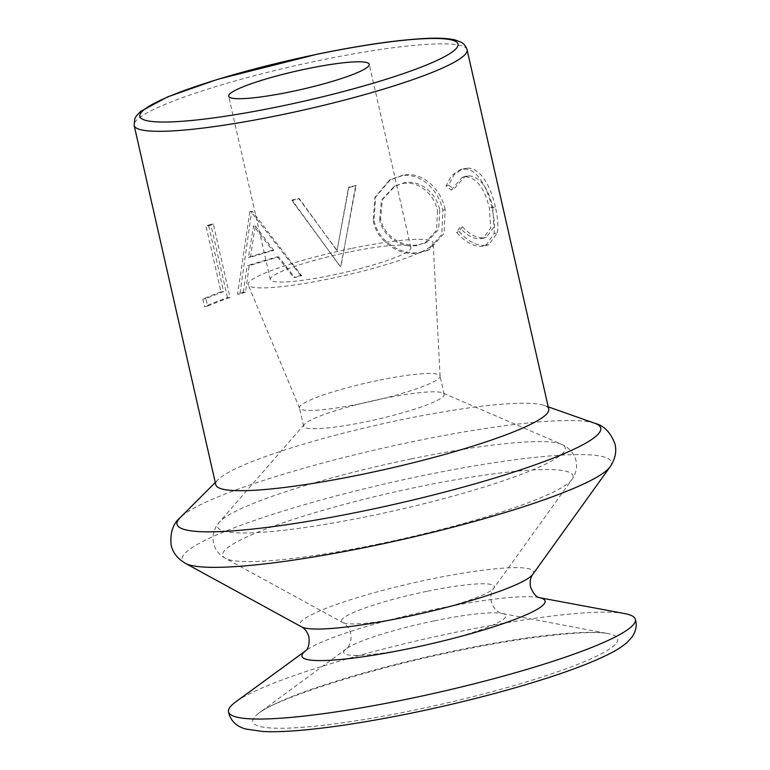<?xml version="1.0" encoding="UTF-8"?>
<svg xmlns="http://www.w3.org/2000/svg" width="770" height="770" viewBox="0 0 770 770"><rect width="100%" height="100%" fill="white"/><g stroke="black" fill="none" stroke-linecap="round" stroke-linejoin="round"><path stroke-width="0.58" stroke-dasharray="3.85 2.89" d="M336.885 250.231L298.702 198.4A174.511 23.033 -12.8 0 0 291.58 200.19L339.926 265.891A174.511 23.033 -12.8 0 1 340.898 265.669L356.144 185.493A174.511 23.033 -12.8 0 0 348.935 186.966L337.01 250.722L299.366 198.756A170.709 22.532 -12.8 0 0 292.398 200.508L340.07 266.372A170.709 22.532 -12.8 0 1 341.014 266.15L355.557 186.128A170.709 22.532 -12.8 0 0 348.502 187.572L337.01 250.722M624.682 613.575A208.583 27.528 -12.8 0 0 455.147 632.401A208.583 27.528 -12.8 0 0 235.63 701.961M351.159 248.508A94.845 12.513 -12.8 0 0 248.209 284.89A94.845 12.513 -12.8 0 0 330.051 278.702A94.845 12.513 -12.8 0 0 433.125 242.877A94.845 12.513 -12.8 0 0 351.159 248.508M377.781 380.476A72.082 9.51 -12.8 0 0 299.472 407.917A72.082 9.51 -12.8 0 0 299.54 408.129A72.082 9.51 -12.8 0 0 361.746 403.422A72.082 9.51 -12.8 0 0 440.084 376.193A72.082 9.51 -12.8 0 0 440.045 375.981A72.082 9.51 -12.8 0 0 377.781 380.476M381.949 398.812A72.082 9.51 -12.8 0 0 304.381 424.357A72.082 9.51 -12.8 0 0 303.64 426.253A72.082 9.51 -12.8 0 0 365.904 421.758A72.082 9.51 -12.8 0 0 444.213 394.317A72.082 9.51 -12.8 0 0 442.721 392.921A72.082 9.51 -12.8 0 0 381.949 398.812M548.731 409.13A170.709 22.532 -12.8 0 0 544.169 405.434A170.709 22.532 -12.8 0 0 401.257 419.775A170.709 22.532 -12.8 0 0 218.295 479.469A170.709 22.532 -12.8 0 0 215.783 484.773M451.23 190.026L462.202 177.379L465.879 176.754C476.9 178.043 484.734 188.496 489.374 208.112L490.663 228.132L483.165 238.286L479.71 238.816C473.281 238.96 466.639 235.235 459.777 227.641L456.581 232.376C465.07 242.011 473.338 246.669 481.385 246.342L485.687 245.669L494.051 233.676C494.966 226.351 494.253 217.746 491.895 207.871C487.516 186.917 476.187 167.687 463.925 169.236L459.43 170.026L451.47 175.589L446.051 185.994L451.23 190.026L453.848 189.083L465.051 176.436L468.882 175.781L465.879 176.754M373.209 220.932C377.059 241.722 399.986 256.814 418.582 253.089L427.668 250.375L441.845 234.378L442.798 210.412C438.698 189.805 420.41 172.297 401.603 175.906L389.476 180.132L374.846 197.457L373.209 220.932L373.999 220.258C377.743 240.962 401.218 256.092 420.179 252.271L418.582 253.089M348.618 252.127A72.082 9.51 -12.8 0 0 270.318 279.577A72.082 9.51 -12.8 0 0 332.582 275.083A72.082 9.51 -12.8 0 0 410.891 247.632A72.082 9.51 -12.8 0 0 348.618 252.127M208.699 225.793L223.647 291.618A170.709 22.532 -12.8 0 0 205.908 298.654L207.621 306.171A170.709 22.532 -12.8 0 1 230.028 297.441L213.367 224.099A170.709 22.532 -12.8 0 0 208.699 225.793L206.013 226.043L220.961 291.859L223.647 291.618M245.572 292.119A170.709 22.532 -12.8 0 0 239.913 294.005L251.597 211.712A170.709 22.532 -12.8 0 1 252.435 211.461L301.705 275.747A170.709 22.532 -12.8 0 0 294.756 277.585L278.836 256.968A170.709 22.532 -12.8 0 0 249.162 265.746L245.572 292.119L243.33 292.215A174.511 23.033 -12.8 0 0 237.545 294.14L239.913 294.005M468.882 175.781C480.143 177.081 488.103 187.534 492.742 207.149L489.374 208.112M492.742 207.149L493.974 227.102L486.303 237.285L479.71 238.816M482.703 237.853C476.139 237.997 469.363 234.282 462.395 226.688L459.777 227.641M462.395 226.688L459.103 231.433L456.581 232.376M459.103 231.433C467.727 241.058 476.149 245.707 484.388 245.37L481.385 246.342M484.388 245.37L488.863 244.667L497.391 232.713L494.051 233.676M497.391 232.713C498.363 225.398 497.68 216.794 495.322 206.909L491.895 207.871M495.322 206.909C490.942 185.955 479.469 166.715 466.918 168.274L463.925 169.236M466.918 168.274L462.221 169.102L454.136 174.665L448.573 185.05L446.051 185.994M448.573 185.05L453.848 189.083M420.179 252.271L429.622 249.451L444.088 233.329L445.137 209.488L442.798 210.412M445.137 209.488C441.037 188.891 422.432 171.392 403.211 175.079L401.603 175.906M403.211 175.079L390.554 179.506L375.683 196.966L373.999 220.258M439.766 210.075L438.659 229.345L426.59 242.348L418.716 244.706C403.133 247.776 383.816 236.4 380.601 218.988L382.344 199.7L395.174 185.926L404.616 182.654C420.17 179.728 436.542 193.058 439.766 210.075L437.553 210.98L436.513 230.326L424.684 243.262L418.716 244.706M417.119 245.524C401.882 248.556 382.882 237.073 379.668 219.691L380.601 218.988M379.668 219.691L381.333 200.325L393.999 186.59L404.616 182.654M403.018 183.472C418.216 180.603 434.319 193.953 437.553 210.98M348.935 186.966L348.502 187.572M298.702 198.4L299.366 198.756M291.58 200.19L292.398 200.508M339.926 265.891L340.07 266.372M340.898 265.669L341.014 266.15M356.144 185.493L355.557 186.128M243.33 292.215L247.122 265.775L249.162 265.746M278.836 256.968L277.46 256.805A174.511 23.033 -12.8 0 0 247.122 265.775M277.46 256.805L293.62 277.354L294.756 277.585M301.705 275.747L300.714 275.477A174.511 23.033 -12.8 0 0 293.62 277.354M300.714 275.477L250.722 211.394L252.435 211.461M250.722 211.394A174.511 23.033 -12.8 0 0 249.865 211.644L251.597 211.712M249.865 211.644L237.545 294.14M272.349 250.24A174.511 23.033 -12.8 0 0 248.421 257.315L253.609 225.793L272.349 250.24L273.802 250.385A170.709 22.532 -12.8 0 0 250.394 257.305L248.421 257.315M250.394 257.305L255.332 225.86L253.609 225.793M255.332 225.86L273.802 250.385M220.961 291.859A174.511 23.033 -12.8 0 0 202.828 299.058L205.908 298.654M202.828 299.058L204.541 306.575L207.621 306.171M230.028 297.441L227.448 297.644A174.511 23.033 -12.8 0 0 204.541 306.575M227.448 297.644L210.787 224.311L213.367 224.099M210.787 224.311A174.511 23.033 -12.8 0 0 206.013 226.043M377.858 544.178A179.622 23.706 -12.8 0 0 571.86 479.633A179.622 23.706 -12.8 0 0 417.831 486.977A179.622 23.706 -12.8 0 0 225.389 558.346A179.622 23.706 -12.8 0 0 377.858 544.178M610.032 466.918A220.095 29.048 -12.8 0 0 421.286 475.927A220.095 29.048 -12.8 0 0 185.474 563.38M616.654 642.738A187.139 24.698 -12.8 0 0 608.338 633.643A187.139 24.698 -12.8 0 0 456.1 650.506A187.139 24.698 -12.8 0 0 259.038 713.001A187.139 24.698 -12.8 0 0 253.888 717.871A187.139 24.698 -12.8 0 0 414.453 710.104A187.139 24.698 -12.8 0 0 616.654 642.738M434.03 620.899A83.131 10.973 -12.8 0 0 346.5 648.658A83.131 10.973 -12.8 0 0 415.531 647.368A83.131 10.973 -12.8 0 0 501.665 613.401A83.131 10.973 -12.8 0 0 434.03 620.899M532.753 574.372A119.841 15.814 -12.8 0 0 429.987 579.271A119.841 15.814 -12.8 0 0 301.59 626.886M411.257 458.901A178.303 23.533 -12.8 0 0 219.392 522.099A178.303 23.533 -12.8 0 0 371.583 515.679A178.303 23.533 -12.8 0 0 561.609 444.348A178.303 23.533 -12.8 0 0 411.257 458.901M426.619 591.379A78.348 10.337 -12.8 0 0 342.679 622.506A78.348 10.337 -12.8 0 0 409.188 616.327A78.348 10.337 -12.8 0 0 493.801 588.174A78.348 10.337 -12.8 0 0 426.619 591.379M539.298 597.664L539.173 597.626A124.682 16.459 -12.8 0 0 538.75 597.549A124.682 16.459 -12.8 0 0 437.408 608.8A124.682 16.459 -12.8 0 0 306.2 650.381A124.682 16.459 -12.8 0 0 305.834 650.66L305.757 650.727M594.95 423.336A217.256 28.673 -12.8 0 0 413.067 441.585A217.256 28.673 -12.8 0 0 180.238 517.556M467.082 49.771A170.709 22.532 -12.8 0 0 319.608 60.407A170.709 22.532 -12.8 0 0 134.144 125.414M304.381 424.357L219.392 522.099C218.67 523.003 211.115 530.511 213.483 543.139C214.955 549.549 218.93 554.612 225.389 558.346L342.679 622.506C346.644 624.72 349.32 628.359 350.706 633.441C352.689 643.903 345.73 649.716 346.471 648.677L259.038 713.001C275.256 699.333 368.811 668.601 456.851 651.035C526.584 636.174 592.063 629.725 608.338 633.643L501.694 613.411C502.81 614.027 494.032 611.794 491.289 601.505C490.346 596.327 491.183 591.88 493.801 588.174L571.86 479.633C576.076 473.473 577.462 467.188 576.027 460.778C572.697 448.361 562.649 444.858 561.609 444.348L442.721 392.921M299.54 408.129L248.209 284.89M303.64 426.253L299.472 407.917M544.169 405.434L548.211 406.858M270.318 279.577L228.661 96.221M410.891 247.632L369.234 64.285M218.295 479.469L215.273 482.501M444.213 394.317L440.045 375.981M440.084 376.193L433.125 242.877M462.202 177.379L465.051 176.436M483.165 238.286L486.303 237.285M485.687 245.669L488.863 244.667M459.43 170.035L462.221 169.102M427.668 250.375L429.622 249.451M389.476 180.132L390.554 179.506M424.684 243.262L426.59 242.348M393.999 186.59L395.174 185.926M341.697 225.013L341.89 223.945M323.621 232.242L322.976 231.366M327.404 248.893L326.759 248.017M345.48 241.674L345.682 240.596"/><path stroke-width="1.16" d="M634.105 623.738A208.583 27.528 -12.8 0 0 635.24 619.07A208.583 27.528 -12.8 0 0 624.682 613.575L539.173 597.626A124.682 16.459 -12.8 0 1 409.669 648.504A124.682 16.459 -12.8 0 1 305.834 650.66L235.63 701.961A208.583 27.528 -12.8 0 0 229.768 707.486A208.583 27.528 -12.8 0 0 228.478 711.49A208.583 27.528 -12.8 0 0 408.726 698.823A208.583 27.528 -12.8 0 0 634.105 623.738M134.144 125.414L215.783 484.773A170.709 22.532 -12.8 0 0 363.267 474.137A170.709 22.532 -12.8 0 0 548.731 409.13L467.082 49.771C465.013 43.505 460.691 42.071 460.951 42.129L454.964 39.905C448.063 38.288 437.976 37.817 424.694 38.5C396.54 40.03 360.716 45.257 317.221 54.189L217.708 79.31L167.706 96.847L140.718 111.361L136.328 115.933L134.769 118.734L134.144 125.414A170.709 22.532 -12.8 0 0 281.618 114.769A170.709 22.532 -12.8 0 0 467.082 49.771M306.97 68.78A72.082 9.51 -12.8 0 0 228.661 96.221A72.082 9.51 -12.8 0 0 290.925 91.726A72.082 9.51 -12.8 0 0 369.234 64.285A72.082 9.51 -12.8 0 0 306.97 68.78M180.238 517.556C173.038 523.494 170.006 532.667 171.123 545.054C172.788 552.61 177.572 558.712 185.474 563.38A220.095 29.048 -12.8 0 0 372.314 546.007A220.095 29.048 -12.8 0 0 610.032 466.918C615.143 459.295 616.818 451.73 615.047 444.194C610.716 432.538 604.017 425.589 594.95 423.336A217.256 28.673 -12.8 0 1 364.72 510.76A217.256 28.673 -12.8 0 1 180.238 517.556L215.273 482.501M305.757 650.727C304.275 651.141 309.964 650.679 308.991 637.137C307.471 632.083 305.007 628.666 301.59 626.886A119.841 15.814 -12.8 0 0 403.316 617.434A119.841 15.814 -12.8 0 0 532.753 574.372C530.443 577.452 529.693 581.6 530.501 586.807C535.487 599.445 540.819 597.404 539.298 597.664M280.8 106.222A163.124 21.531 -12.8 0 0 457.053 47.509A163.124 21.531 -12.8 0 0 317.096 54.285A163.124 21.531 -12.8 0 0 140.843 112.998A163.124 21.531 -12.8 0 0 280.8 106.222M228.478 711.49L228.777 713.203C231.241 721.452 236.948 726.736 245.909 729.046L262.859 731.5C272.513 731.981 284.351 731.654 298.385 730.509C330.6 727.804 369.071 721.846 413.798 712.635C466.832 701.547 514.36 689.006 556.402 675.03C577.365 667.985 594.305 661.276 607.222 654.914C615.528 650.871 622.15 646.733 627.069 642.478L632.209 636.828C635.837 631.111 637.011 625.75 635.712 620.745L635.24 619.07M532.753 574.372L610.032 466.918M548.211 406.858L594.95 423.336M301.59 626.886L185.474 563.38"/></g></svg>
